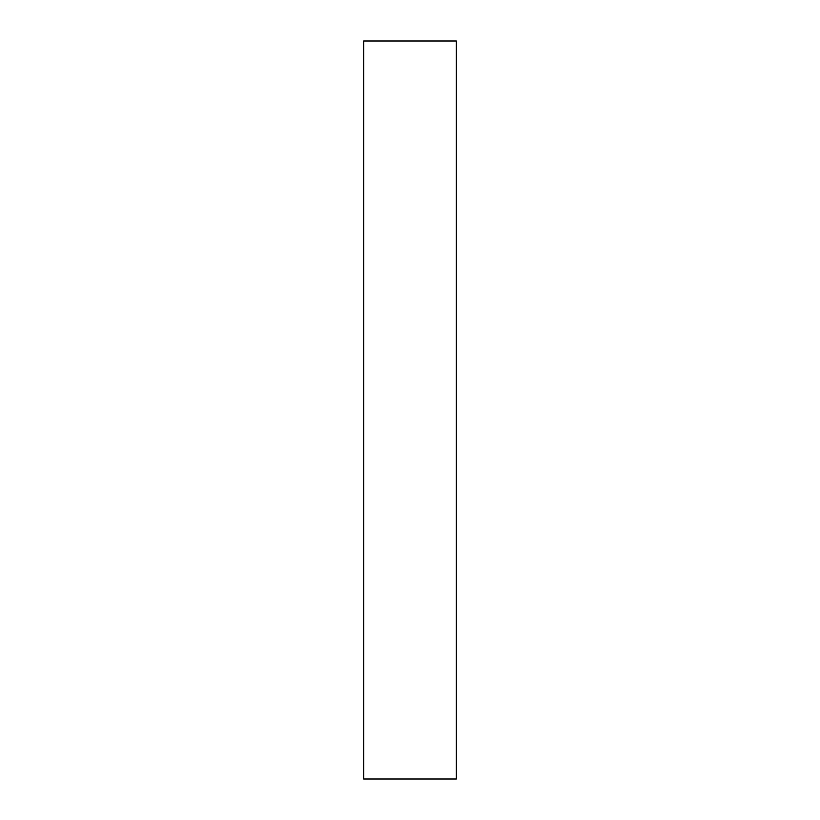 <?xml version="1.0" encoding="UTF-8"?>
<svg xmlns="http://www.w3.org/2000/svg" width="820" height="820" viewBox="0 0 820 820"><rect width="100%" height="100%" fill="white"/><g stroke="black" fill="none" stroke-linecap="round" stroke-linejoin="round"><path stroke-width="1.23" d="M456.361 779L363.639 779L363.639 41L456.361 41L456.361 779"/></g></svg>
